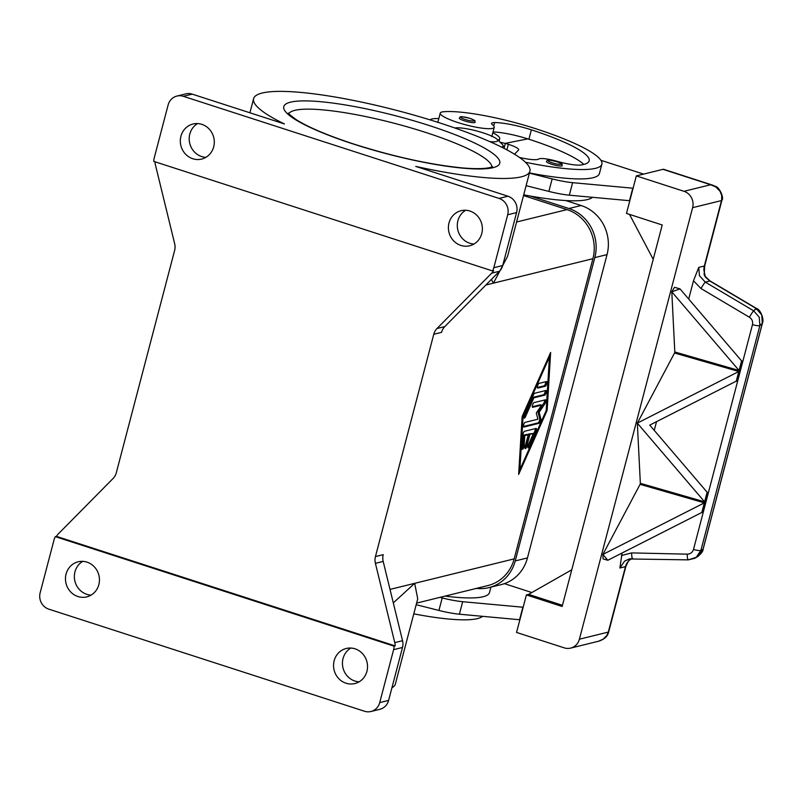 <?xml version="1.0" encoding="UTF-8"?>
<svg xmlns="http://www.w3.org/2000/svg" width="803" height="803" viewBox="0 0 803 803"><rect width="100%" height="100%" fill="white"/><g stroke="black" fill="none" stroke-linecap="round" stroke-linejoin="round"><path stroke-width="1.2" d="M454.91 128.008A22.986 4.015 -165.3 0 1 477.002 131.06A22.986 4.015 -165.3 0 1 497.027 139.24A22.986 4.015 -165.3 0 1 496.334 141.559A22.986 4.015 -165.3 0 1 489.81 141.629M519.511 157.468A22.986 4.015 14.7 0 0 538.753 159.014A16.421 2.871 -165.3 0 1 557.001 161.283A22.986 4.015 14.7 0 0 580.84 165.006A91.933 16.07 14.7 0 0 589.181 160.831A91.933 16.07 14.7 0 0 531.375 129.845A32.833 5.741 14.7 0 0 494.608 122.568A16.421 2.871 14.7 0 0 491.556 123.411A16.421 2.871 14.7 0 0 492.55 124.836A27.904 4.878 -165.3 0 1 494.236 127.265A27.904 4.878 -165.3 0 1 490.964 128.621A27.904 4.878 -165.3 0 1 459.968 123.19A27.904 4.878 -165.3 0 1 440.245 113.103A27.904 4.878 -165.3 0 1 443.527 111.747A77.67 13.581 -165.3 0 1 535.822 128.751A105.073 18.369 -165.3 0 1 601.889 164.163A105.073 18.369 -165.3 0 1 525.473 162.276M438.809 118.603A36.115 6.314 14.7 0 0 432.014 118.964A36.115 6.314 14.7 0 0 430.127 119.888M475.185 122.267A8.211 1.435 -165.3 0 1 464.465 120.862A8.211 1.435 -165.3 0 1 459.306 118.101C460.942 116.445 458.874 115.883 469.986 118.362C478.156 122.086 473.599 119.667 475.185 122.267M562.301 165.619A8.211 1.435 -165.3 0 1 551.581 164.224A8.211 1.435 -165.3 0 1 546.421 161.453C548.047 159.797 545.99 159.235 557.091 161.714C565.272 165.438 560.715 163.019 562.301 165.619M631.529 558.627L629.251 559.992L627.555 562.261A13.129 12.306 -103.8 0 0 625.477 566.637L608.303 632.091L606.847 635.424L603.173 639.168L598.416 641.266L570.632 648.101A13.129 12.306 76.2 0 1 564.218 647.85L516.55 632.443L526.397 594.923L528.625 594.371L571.766 569.799M632.543 558.577L629.241 558.968L624.583 561.136L619.886 568.012L625.477 566.637A6.565 1.144 14.7 0 0 625.868 566.376L608.704 631.831A6.565 1.144 14.7 0 1 608.303 632.091L579.405 639.198A13.129 12.306 76.2 0 1 573.603 646.917A13.129 12.306 76.2 0 1 570.632 648.101M762.448 323.067A6.565 1.144 -165.3 0 1 762.438 323.097A6.565 1.144 -165.3 0 1 762.338 323.238L703.047 549.232L698.419 556.138L694.665 558.326L688.251 559.862A6.565 1.144 -88.7 0 0 688.352 559.842L696.261 557.302L700.899 550.386A6.565 1.144 -165.3 0 1 698.249 550.477A6.565 1.144 -165.3 0 1 693.491 549.463C692.487 552.474 690.409 554.04 687.238 554.17L631.64 552.906A6.565 1.144 91.3 0 0 631.971 557.162A6.565 1.144 91.3 0 0 632.644 558.597A6.565 1.144 91.3 0 0 632.754 558.577M704.321 272.508A6.565 3.292 -172.7 0 0 704.351 272.327L705.345 277.025L709.802 281L756.145 308.493L761.706 314.876L762.338 323.238L759.879 325.566A6.565 1.144 -165.3 0 1 757.229 325.647A6.565 1.144 -165.3 0 1 752.471 324.633L693.491 549.463M756.115 309.396A6.565 0.562 120.7 0 0 756.366 308.392C760.612 309.476 764.315 319.464 762.438 323.107L703.147 549.091A6.565 1.144 14.7 0 1 703.047 549.232L700.899 550.386L759.879 325.566L759.247 317.205L753.676 310.821A6.565 0.562 120.7 0 0 751.919 313.13A6.565 0.562 120.7 0 0 749.4 317.235C752.06 319.042 753.084 321.511 752.471 324.633M705.626 276.804L710.013 280.899L756.366 308.392A6.565 0.562 120.7 0 0 756.145 308.493L753.676 310.821L705.285 282.114A6.565 0.562 120.7 0 0 703.518 284.423A6.565 0.562 120.7 0 0 700.999 288.528L749.4 317.235M705.345 277.025L704.121 274.596L704.743 265.753A6.565 1.144 -165.3 0 1 704.341 266.014A13.129 12.306 -103.8 0 0 703.98 270.952A6.565 3.292 -172.7 0 1 704.351 272.317A6.565 6.565 0 0 0 704.372 270.792M710.023 280.889A6.565 0.562 120.7 0 0 709.802 281L705.285 282.114L699.453 275.74L698.751 267.389L693.491 280.779L700.999 288.528M712.723 185.182L710.665 184.74L715.824 186.958L720.11 191.385L721.696 195.52L721.676 199.857L704.341 266.014L698.751 267.389M526.397 594.923L562.14 606.476L662.224 224.981L626.481 213.417L636.327 175.897L683.985 191.305A13.129 12.306 76.2 0 1 691.453 197.689A13.129 12.306 76.2 0 1 692.618 207.666L721.516 200.559A6.565 1.144 -165.3 0 0 721.907 200.298A6.565 1.144 -165.3 0 0 721.917 200.248M77.941 596.529A18.057 16.923 76.2 0 1 65.465 578.682A18.057 16.923 76.2 0 1 78.142 561.799A18.057 16.923 76.2 0 1 86.965 562.13A18.057 16.923 76.2 0 1 99.452 579.977A18.057 16.923 76.2 0 1 86.774 596.87A18.057 16.923 76.2 0 1 77.941 596.529M82.749 561.357A18.057 16.923 -103.8 0 0 74.498 578.953A18.057 16.923 -103.8 0 0 86.834 594.34A18.057 16.923 -103.8 0 0 91.05 595.123M201.824 124.345A18.057 16.923 76.2 0 1 214.301 142.191A18.057 16.923 76.2 0 1 201.623 159.084A18.057 16.923 76.2 0 1 192.8 158.743A18.057 16.923 76.2 0 1 180.314 140.896A18.057 16.923 76.2 0 1 192.991 124.013A18.057 16.923 76.2 0 1 201.824 124.345M197.598 123.572A18.057 16.923 -103.8 0 0 189.347 141.167A18.057 16.923 -103.8 0 0 201.683 156.555A18.057 16.923 -103.8 0 0 205.909 157.338M346.033 683.223A18.057 16.923 76.2 0 1 333.546 665.366A18.057 16.923 76.2 0 1 346.223 648.483A18.057 16.923 76.2 0 1 355.056 648.824A18.057 16.923 76.2 0 1 367.533 666.671A18.057 16.923 76.2 0 1 354.856 683.554A18.057 16.923 76.2 0 1 346.033 683.223M350.831 648.041A18.057 16.923 -103.8 0 0 342.58 665.647A18.057 16.923 -103.8 0 0 354.916 681.034A18.057 16.923 -103.8 0 0 359.142 681.807M469.906 211.038A18.057 16.923 76.2 0 1 482.382 228.885A18.057 16.923 76.2 0 1 469.705 245.768A18.057 16.923 76.2 0 1 460.882 245.427A18.057 16.923 76.2 0 1 448.395 227.58A18.057 16.923 76.2 0 1 461.083 210.697A18.057 16.923 76.2 0 1 469.906 211.038M465.69 210.256A18.057 16.923 -103.8 0 0 457.439 227.861A18.057 16.923 -103.8 0 0 469.775 243.249A18.057 16.923 -103.8 0 0 473.991 244.022M391.924 687.8A142.834 24.973 14.7 0 0 395.377 684.005L417.721 598.857L414.689 583.339L514.161 558.878L592.915 258.686A39.397 36.928 -103.8 0 0 567.018 209.603L523.526 195.541M507.958 196.223L415.753 166.412A142.834 24.973 14.7 0 0 521.338 176.831A142.834 24.973 14.7 0 0 529.92 171.169A142.834 24.973 14.7 0 0 419.437 116.686A142.834 24.973 14.7 0 0 262.19 93.028A142.834 24.973 14.7 0 0 253.607 98.689A142.834 24.973 14.7 0 0 284.423 123.943L192.218 94.132A13.129 12.306 -103.8 0 0 185.794 93.881L176.901 96.069A13.129 12.306 76.2 0 1 183.325 96.31L499.064 198.411A13.129 12.306 76.2 0 1 506.532 204.805A13.129 12.306 76.2 0 1 507.697 214.772L516.59 212.584A13.129 12.306 -103.8 0 0 515.426 202.617A13.129 12.306 -103.8 0 0 507.958 196.223L499.064 198.411M529.92 171.169L507.576 256.328L493.443 283.148L491.396 279.434M56.461 536.374L395.166 645.893L394.052 646.164A13.129 12.306 76.2 0 1 394.052 646.295A13.129 12.306 76.2 0 1 393.611 649.657L379.719 702.595A13.129 12.306 76.2 0 1 373.917 710.314A13.129 12.306 76.2 0 1 370.946 711.498A13.129 12.306 76.2 0 1 364.522 711.247L48.782 609.146A13.129 12.306 76.2 0 1 41.324 602.762A13.129 12.306 76.2 0 1 40.15 592.785L54.042 539.857A13.129 12.306 76.2 0 1 55.297 536.745A13.129 12.306 76.2 0 1 55.357 536.645L56.461 536.374A13.129 12.306 76.2 0 1 58.388 533.844L113.062 478.498A13.129 12.306 -103.8 0 0 115.05 475.868A13.129 12.306 -103.8 0 0 116.305 472.766L174.622 250.456A13.129 12.306 -103.8 0 0 175.064 247.093A13.129 12.306 -103.8 0 0 174.663 243.69L155.31 164.404A13.129 12.306 76.2 0 1 154.919 161.764M370.946 711.498L379.839 709.31A13.129 12.306 -103.8 0 0 382.8 708.126A13.129 12.306 -103.8 0 0 388.612 700.407L379.719 702.595M393.611 649.657L402.504 647.469A13.129 12.306 -103.8 0 0 402.945 644.106A13.129 12.306 -103.8 0 0 402.544 640.704L394.765 642.611A13.129 12.306 76.2 0 1 395.166 645.893M502.708 265.522L493.815 267.71A13.129 12.306 76.2 0 1 492.56 270.812A13.129 12.306 76.2 0 1 492.5 270.922L493.604 270.651A13.129 12.306 76.2 0 1 491.687 273.171L437.003 328.517A13.129 12.306 -103.8 0 0 435.025 331.147A13.129 12.306 -103.8 0 0 433.771 334.259L441.55 332.342A13.129 12.306 76.2 0 1 442.804 329.24A13.129 12.306 76.2 0 1 444.792 326.6L499.466 271.263A13.129 12.306 -103.8 0 0 501.443 268.634A13.129 12.306 -103.8 0 0 502.708 265.522L516.59 212.584M383.182 561.417A13.129 12.306 76.2 0 1 382.79 558.015A13.129 12.306 76.2 0 1 383.232 554.652L375.453 556.559A13.129 12.306 -103.8 0 0 375.011 559.932A13.129 12.306 -103.8 0 0 375.402 563.335L383.182 561.417L402.544 640.704M492.5 270.922L153.795 161.393A13.129 12.306 76.2 0 1 153.795 161.273A13.129 12.306 76.2 0 1 154.236 157.91L168.128 104.972A13.129 12.306 76.2 0 1 173.94 97.253A13.129 12.306 76.2 0 1 176.901 96.069M394.765 642.611L375.402 563.335M375.453 556.559L433.771 334.259M394.052 646.164L55.357 536.645M493.815 267.71L507.697 214.772M522.141 416.506L550.637 352.457L547.144 410.353L518.648 474.402L522.141 416.506M402.504 647.469L388.612 700.407M393.309 602.872L414.689 583.339L390.017 589.412M416.606 603.103L487.822 585.588A39.397 36.928 -103.8 0 0 514.161 558.878M530.452 196.083L568.915 208.519A39.397 36.928 76.2 0 1 594.812 257.602L515.235 560.926A39.397 36.928 76.2 0 1 488.907 587.625A39.397 36.928 76.2 0 1 476.44 588.388M488.907 587.625L501.132 584.624A39.397 36.928 -103.8 0 0 527.461 557.924L607.038 254.601A39.397 36.928 -103.8 0 0 581.141 205.518L565.804 200.559M524.57 431.261L536.103 428.431A2.459 0.743 -72.1 0 1 536.243 428.431A2.459 0.743 -72.1 0 1 535.902 431.763L529.328 446.548A2.459 0.743 -72.1 0 1 528.153 447.893A2.459 0.743 -72.1 0 1 528.494 444.561L533.433 433.469L529.94 434.333L526.858 446.056A2.459 0.743 -72.1 0 1 525.272 448.606A2.459 0.743 -72.1 0 1 525.192 446.468L528.274 434.744L524.781 435.597L524.178 445.625A2.459 0.743 -72.1 0 1 523.466 448.164A2.459 0.743 -72.1 0 1 522.392 449.319A2.459 0.743 -72.1 0 1 522.121 448.325L522.924 434.965A2.459 0.743 -72.1 0 1 524.57 431.261M522.131 448.064A2.459 0.743 107.9 0 0 522.984 445.233L523.586 435.216L527.079 434.353L528.274 434.744M524.781 435.597L523.586 435.216M525.021 447.331A2.459 0.743 107.9 0 0 525.674 445.675L528.745 433.951L533.433 433.469M529.94 434.333L528.745 433.951M527.912 446.619A2.459 0.743 107.9 0 0 528.133 446.167L534.718 431.382A2.459 0.743 107.9 0 0 535.33 428.621M546.512 381.545A2.459 0.743 -72.1 0 1 546.652 381.555A2.459 0.743 -72.1 0 1 546.672 383.904A2.459 0.743 -72.1 0 1 545.287 386.243L537.789 388.08A2.459 0.743 -72.1 0 1 537.639 388.08A2.459 0.743 -72.1 0 1 537.629 385.731A2.459 0.743 -72.1 0 1 539.014 383.392L546.512 381.545M537.368 387.508L544.093 385.852A2.459 0.743 107.9 0 0 545.227 384.246A2.459 0.743 107.9 0 0 545.739 381.746M523.104 416.265L519.872 469.715L546.181 410.594L549.413 357.144L523.104 416.265L522.351 416.024M549.413 357.144L548.66 356.903M519.872 469.715L518.949 469.414M518.858 470.859L519.431 469.574M547.144 410.353L546.221 410.052M549.152 357.064L549.232 355.609M534.627 393.249L545.98 390.459A2.459 0.743 -72.1 0 1 546.12 390.459A2.459 0.743 -72.1 0 1 546.13 392.818A2.459 0.743 -72.1 0 1 544.745 395.146L533.885 397.816L525.443 416.787A2.459 0.743 -72.1 0 1 524.269 418.142A2.459 0.743 -72.1 0 1 524.61 414.8L533.604 394.594A2.459 0.743 -72.1 0 1 534.627 393.249M524.028 416.857A2.459 0.743 107.9 0 0 524.249 416.406L532.69 397.435L543.551 394.765A2.459 0.743 107.9 0 0 544.695 393.149A2.459 0.743 107.9 0 0 545.197 390.649M533.885 397.816L532.69 397.435M537.92 419.206L536.314 413.023L541.613 405.134L532.74 407.312A2.459 0.743 -72.1 0 1 532.6 407.312A2.459 0.743 -72.1 0 1 532.58 404.963A2.459 0.743 -72.1 0 1 533.975 402.624L545.408 399.814A2.459 0.743 -72.1 0 1 545.558 399.814A2.459 0.743 -72.1 0 1 545.749 401.44A2.459 0.743 -72.1 0 1 544.785 403.939L539.154 412.32L540.861 418.895A2.459 0.743 -72.1 0 1 540.479 421.445A2.459 0.743 -72.1 0 1 539.255 423.261L523.877 427.045A2.459 0.743 -72.1 0 1 523.737 427.045A2.459 0.743 -72.1 0 1 523.717 424.687A2.459 0.743 -72.1 0 1 525.102 422.358L537.92 419.206M523.466 426.473L538.07 422.88A2.459 0.743 107.9 0 0 539.285 421.063A2.459 0.743 107.9 0 0 539.666 418.514L537.96 411.939L543.601 403.548A2.459 0.743 107.9 0 0 544.635 400.004M539.154 412.32L537.96 411.939M532.329 406.74L540.419 404.752L541.613 405.134M631.459 558.647A6.565 1.415 65.6 0 0 631.549 558.627A6.565 1.415 65.6 0 0 631.559 558.617L628.588 560.895A6.565 5.039 24.7 0 0 628.649 560.785M627.555 562.261A6.565 5.039 24.7 0 0 628.598 560.895A6.565 6.565 0 0 1 627.926 562.03A6.565 1.807 -143.6 0 1 627.555 562.261M712.512 185.112L663.76 169.343A13.129 3.965 107.9 0 0 662.997 169.333L710.665 184.74L683.985 191.305M602.892 554.431L640.091 484.339L705.315 503.14L702.796 512.746L701.822 512.465L607.811 560.263L602.892 554.431L704.341 502.859L705.315 503.14L702.796 512.746L701.822 512.475L704.341 502.859M637.351 423.091L738.8 371.528L739.774 371.799L737.254 381.415L736.281 381.134L649.747 425.118L707.132 492.229L708.105 492.51L705.586 502.116L704.612 501.835L637.331 423.161L674.54 352.999L739.774 371.799L737.254 381.415L736.281 381.134L738.8 371.528M704.612 501.835L707.132 492.229L708.105 492.51L705.586 502.116L640.352 483.316L637.331 423.161M739.071 370.504L671.79 291.82L680 288.869L741.591 360.888L742.564 361.169L740.045 370.785L739.071 370.504L741.591 360.888L742.564 361.179L740.045 370.785L674.811 351.985L671.79 291.82M680 288.869L674.53 287.293L671.8 291.77M602.872 554.492L603.063 558.888L607.811 560.263M674.54 352.999L674.811 351.985M654.244 430.378L656.533 421.675M640.091 484.339L640.352 483.316M619.886 568.012L622.074 553.006M688.703 299.047L693.491 280.779M579.405 639.198L692.618 207.666M528.625 594.371L562.451 605.311M504.384 583.651L531.847 592.534M490.924 587.134L489.499 592.564A105.073 18.369 -165.3 0 1 445.043 596.107M523.165 607.249L462.679 601.698A32.833 5.741 -165.3 0 1 442.212 597.934L439.944 597.362M653.22 259.319L629.512 214.401M583.811 164.434A91.933 16.07 14.7 0 0 528.916 139.23A32.833 5.741 14.7 0 0 527.852 138.889L505.378 143.325L508.349 144.289A16.421 2.871 -165.3 0 1 518.678 149.82A16.421 2.871 -165.3 0 1 518.527 150.071L514.532 154.216M643.615 174.1L600.915 160.299M601.889 164.163L599.429 173.548A105.073 18.369 -165.3 0 1 529.448 172.946M529.398 173.167L552.143 178.908A32.833 5.741 14.7 0 0 572.609 182.672L633.095 188.223M629.813 200.73L569.327 195.179A32.833 5.741 -165.3 0 1 548.861 191.415L526.116 185.674M629.462 200.81L632.744 188.303M504.053 148.374L505.378 143.325M500.028 142.151A77.67 13.581 -165.3 0 1 505.328 143.486M504.585 146.317A32.833 5.741 14.7 0 0 503.09 146.036A29.55 5.169 -165.3 0 1 501.634 147.15M497.88 140.073A36.115 6.314 14.7 0 0 499.717 138.728A36.115 6.314 14.7 0 0 492.801 132.766M592.423 197.347A105.073 18.369 -165.3 0 1 523.707 194.828M527.852 138.889A32.833 5.741 14.7 0 0 493.012 131.963M497.027 139.24L502.196 144.249A29.55 5.169 -165.3 0 1 503.09 146.066L502.668 147.672M416.185 604.699L438.93 610.441A32.833 5.741 14.7 0 0 459.396 614.205L519.882 619.755M522.823 607.329L519.541 619.836M477.052 588.448A105.073 18.369 -165.3 0 1 475.968 588.499M482.493 616.363A105.073 18.369 -165.3 0 1 413.786 613.853M636.327 175.897L662.997 169.333M469.906 118.362A6.896 1.204 -165.3 0 1 473.83 120.952A6.896 1.204 -165.3 0 1 465.238 119.506A6.896 1.204 -165.3 0 1 461.313 116.907A6.896 1.204 -165.3 0 1 469.906 118.362M557.021 161.714A6.896 1.204 -165.3 0 1 560.946 164.304A6.896 1.204 -165.3 0 1 552.354 162.858A6.896 1.204 -165.3 0 1 548.429 160.259A6.896 1.204 -165.3 0 1 557.021 161.714M629.241 558.968L688.241 559.862A6.565 1.144 -88.7 0 1 687.569 558.426A6.565 1.144 -88.7 0 1 687.238 554.17M444.792 326.6L437.003 328.517M491.687 273.171L499.466 271.263M183.325 96.31L192.218 94.132M288.859 113.645A105.073 18.369 -165.3 0 1 294.801 110.362A105.073 18.369 -165.3 0 1 425.69 132.435A105.073 18.369 -165.3 0 1 491.858 166.904M429.555 125.639A111.637 19.513 14.7 0 0 290.485 102.182A111.637 19.513 14.7 0 0 353.972 144.219A111.637 19.513 14.7 0 0 493.042 167.676A111.637 19.513 14.7 0 0 429.555 125.639M485.885 285.005L592.915 258.686M516.58 222.009L567.018 209.603M581.141 205.518L568.915 208.519M607.038 254.601L594.812 257.602M527.461 557.924L515.235 560.926M524.178 445.625L522.984 445.233M526.858 446.056L525.674 445.675M529.328 446.548L528.133 446.167M535.902 431.763L534.718 431.382M545.287 386.243L544.093 385.852M525.443 416.787L524.249 416.406M544.745 395.146L543.551 394.765M539.255 423.261L538.07 422.88M540.861 418.895L539.666 418.514M544.785 403.939L543.601 403.548M631.64 552.906L621.412 555.546M548.861 191.415L552.143 178.908M569.327 195.179L572.609 182.672M506.894 149.86L508.349 144.289M531.375 129.845L528.916 139.23M494.608 122.568L493.735 125.91M442.212 597.934L438.93 610.441M462.679 601.698L459.396 614.205M440.245 113.103L437.786 122.478M249.914 112.781L253.607 98.689M492.46 166.582C493.052 166.291 488.927 170.206 462.337 167.917C430.177 164.685 394.183 156.796 354.354 144.229C327.785 135.516 308.432 127.346 296.297 119.697C290.104 115.12 287.504 112.912 288.498 113.072M704.743 265.753L721.907 200.298C724.296 197.899 719.307 186.999 715.473 186.406L712.432 185.091M703.147 549.091C703.147 551.3 701.039 553.99 696.833 557.152M625.868 566.376L627.926 562.03M608.694 631.831C607.741 636.307 604.318 639.449 598.416 641.266M499.717 138.728L499.064 141.218M491.777 136.651L494.236 127.265"/></g></svg>

